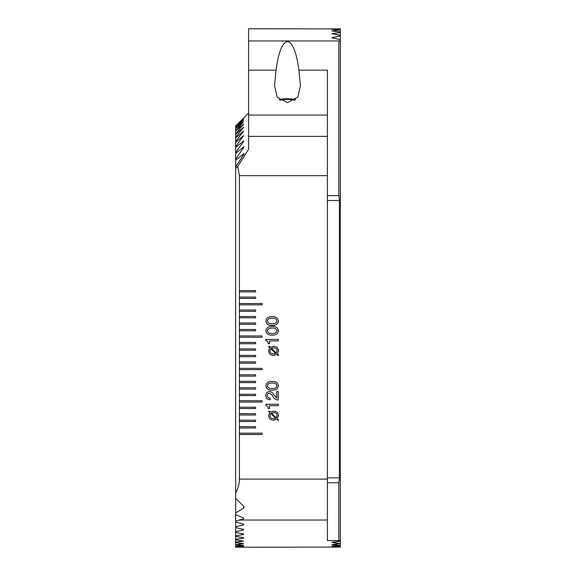 <?xml version="1.0" encoding="UTF-8"?>
<svg xmlns="http://www.w3.org/2000/svg" width="576" height="576" viewBox="0 0 576 576"><rect width="100%" height="100%" fill="white"/><g stroke="black" fill="none" stroke-linecap="round" stroke-linejoin="round"><path stroke-width="0.86" d="M327.398 482.767L338.846 482.767L338.846 540.605L340.337 540.792L340.337 541.26L331.92 542.333L340.337 543.658L331.92 544.471L340.337 545.436L331.92 545.99L340.337 546.595L331.92 546.898L340.337 547.099L340.337 546.595M248.602 113.04L235.663 125.978L243.612 118.087L235.663 126.245L243.612 118.663L235.663 127.145L243.612 119.858L235.663 128.686L243.612 121.68L235.663 130.874L243.612 124.142L235.663 133.733L235.663 134.28L243.612 127.26L235.663 137.282L235.663 137.945L243.612 131.062L235.663 141.559L235.663 142.344L243.612 135.569L235.663 146.592L235.663 147.506L243.612 140.825L243.612 141.538L235.663 152.424L235.663 153.482L243.612 146.887L243.612 147.701L235.663 159.127L235.663 160.337L243.612 153.799C244.21 153.518 244.21 153.828 243.612 154.728L235.663 166.781L235.663 168.156L237.758 166.435L248.602 149.213L248.602 28.8L340.337 28.894L331.92 29.34L340.337 29.887L331.92 30.974L340.337 31.99L340.337 32.45L331.92 33.739L340.337 35.237L340.337 35.899L331.92 37.692L340.337 39.715L340.337 40.594L338.846 40.954L338.846 195.617L327.398 195.617M287.482 102.679L277.121 97.07L274.522 85.63L276.019 70.15C278.568 51.919 282.391 42.386 287.482 41.558C292.572 42.386 296.395 51.919 298.944 70.15L300.442 85.637L297.835 97.085L287.482 102.679M332.388 28.8L331.92 28.8L332.388 28.8M340.337 547.099L235.663 547.2L243.612 547.142L235.663 546.948L243.612 546.574L235.663 546.091L243.612 545.4L235.663 544.622L243.612 543.614L235.663 542.534L235.663 542.131L243.612 541.202L235.663 539.82L235.663 539.302L243.612 538.142L243.612 537.71L235.663 536.443L235.663 535.817L243.612 534.413L243.612 533.902L235.663 532.39L235.663 531.641L243.612 529.999L243.612 529.394L235.663 527.623L235.663 526.759L243.612 524.844L243.612 524.153L235.663 522.108L235.663 521.114L243.612 518.846L243.612 517.918L235.663 514.735L235.663 512.921L243.612 508.169L244.08 507.168L243.612 506.11L235.663 498.434L235.663 492.934C238.147 488.441 239.393 483.833 239.4 479.11L239.4 434.448L262.08 434.448L262.08 433.152L239.4 433.152L239.4 427.968L255.6 427.968L255.6 426.672L239.4 426.672L239.4 421.488L255.6 421.488L255.6 420.192L239.4 420.192L239.4 415.008L255.6 415.008L255.6 413.712L239.4 413.712L239.4 408.528L255.6 408.528L255.6 407.232L239.4 407.232L239.4 402.048L262.08 402.048L262.08 400.752L239.4 400.752L239.4 395.568L255.6 395.568L255.6 394.272L239.4 394.272L239.4 389.088L255.6 389.088L255.6 387.792L239.4 387.792L239.4 382.608L255.6 382.608L255.6 381.312L239.4 381.312L239.4 376.128L255.6 376.128L255.6 374.832L239.4 374.832L239.4 369.648L262.08 369.648L262.08 368.352L239.4 368.352L239.4 363.168L255.6 363.168L255.6 361.872L239.4 361.872L239.4 356.688L255.6 356.688L255.6 355.392L239.4 355.392L239.4 350.208L255.6 350.208L255.6 348.912L239.4 348.912L239.4 343.728L255.6 343.728L255.6 342.432L239.4 342.432L239.4 337.248L262.08 337.248L262.08 335.952L239.4 335.952L239.4 330.768L255.6 330.768L255.6 329.472L239.4 329.472L239.4 324.288L255.6 324.288L255.6 322.992L239.4 322.992L239.4 317.808L255.6 317.808L255.6 316.512L239.4 316.512L239.4 311.328L255.6 311.328L255.6 310.032L239.4 310.032L239.4 304.848L262.08 304.848L262.08 303.552L239.4 303.552L239.4 298.368L255.6 298.368L255.6 297.072L239.4 297.072L239.4 291.888L255.6 291.888L255.6 290.592L239.4 290.592L239.4 175.651L237.758 166.435M278.28 391.594L278.179 400.068C275.594 399.888 273.78 398.556 272.722 396.086L272.146 395.05L269.503 393.257C268.07 393.401 267.343 394.214 267.314 395.683C267.509 397.303 268.459 398.102 270.158 398.074L270.086 399.737C267.415 399.65 265.997 398.282 265.817 395.64C265.882 393.185 267.113 391.838 269.51 391.594C271.325 391.68 272.628 392.558 273.427 394.229L276.782 398.189L276.782 391.594L278.28 391.594M278.568 419.861L278.201 420.415L276.797 419.292L273.55 420.178C270.49 420.134 268.855 418.615 268.646 415.62L269.755 412.51L268.574 411.53L269.071 410.983L270.31 412.013L273.55 411.206C276.588 411.228 278.222 412.733 278.446 415.706L277.373 418.781L278.568 419.861M278.446 330.797C277.776 333.979 275.674 335.412 272.146 335.102C268.61 335.412 266.501 333.979 265.817 330.797C266.486 327.6 268.596 326.16 272.146 326.462C275.688 326.16 277.783 327.607 278.446 330.797M278.568 355.061L278.201 355.615L276.797 354.492L273.55 355.378C270.49 355.334 268.855 353.815 268.646 350.82L269.755 347.71L268.574 346.73L269.071 346.183L270.31 347.213L273.55 346.406C276.588 346.428 278.222 347.933 278.446 350.906L277.373 353.981L278.568 355.061M239.4 175.651L327.398 175.651L327.398 540.605L338.846 540.605M278.28 339.422L278.28 340.92L269.474 340.92L269.474 343.742L268.142 343.742C268.25 341.964 267.473 340.898 265.817 340.546L265.817 339.422L278.28 339.422M278.446 320.998C277.776 324.173 275.674 325.606 272.146 325.303C268.61 325.613 266.501 324.173 265.817 320.998C266.486 317.801 268.596 316.354 272.146 316.663C275.688 316.354 277.783 317.801 278.446 320.998M278.28 404.222L278.28 405.72L269.474 405.72L269.474 408.542L268.142 408.542C268.25 406.764 267.473 405.698 265.817 405.346L265.817 404.222L278.28 404.222M278.446 385.798C277.776 388.973 275.674 390.406 272.146 390.103C268.61 390.413 266.501 388.973 265.817 385.798C266.486 382.601 268.596 381.154 272.146 381.463C275.688 381.154 277.783 382.601 278.446 385.798M243.612 524.844L243.612 524.153L243.612 524.844M243.612 529.999L243.612 529.394L243.612 529.999M243.612 534.413L243.612 533.902L243.612 534.413M243.612 538.142L243.612 537.71L243.612 538.142M248.602 40.954L338.846 40.954M338.846 482.767L339.408 477.864L339.408 200.52L338.846 195.617M243.612 127.26L243.612 127.692L243.612 127.26M243.612 131.062L243.612 131.58L243.612 131.062M243.612 135.569L243.612 136.181L243.612 135.569M243.612 140.825L243.612 141.538L243.612 140.825M243.612 147.701L243.612 146.887L244.08 146.772M243.612 154.728L243.612 153.799L244.08 153.727M327.398 175.651L327.398 70.15L298.944 70.15M243.612 518.846L243.612 517.918L243.612 518.846M235.663 546.847L235.663 546.091M235.663 127.145L235.663 126.353M235.663 545.89L235.663 544.622M235.663 128.686L235.663 127.354M235.663 544.32L235.663 542.534M235.663 130.874L235.663 129.002M235.663 542.131L235.663 539.82M235.663 133.733L235.663 131.306M235.663 539.302L235.663 536.443M235.663 137.282L235.663 134.28M235.663 535.817L235.663 532.39M235.663 141.559L235.663 137.945M235.663 521.114L235.663 514.735M235.663 159.127L235.663 153.482M235.663 512.921L235.663 498.434M235.663 166.781L235.663 160.337M235.663 492.934L235.663 168.156M235.663 531.641L235.663 527.623M235.663 146.592L235.663 142.344M235.663 526.759L235.663 522.108M235.663 152.424L235.663 147.506M239.4 433.152L239.4 434.448M239.4 427.968L239.4 426.672M239.4 421.488L239.4 420.192M239.4 415.008L239.4 413.712M239.4 408.528L239.4 407.232M239.4 400.752L239.4 402.048M239.4 395.568L239.4 394.272M239.4 389.088L239.4 387.792M239.4 382.608L239.4 381.312M239.4 376.128L239.4 374.832M239.4 368.352L239.4 369.648M239.4 363.168L239.4 361.872M239.4 356.688L239.4 355.392M239.4 350.208L239.4 348.912M239.4 343.728L239.4 342.432M239.4 335.952L239.4 337.248M239.4 330.768L239.4 329.472M239.4 324.288L239.4 322.992M239.4 317.808L239.4 316.512M239.4 311.328L239.4 310.032M239.4 303.552L239.4 304.848M239.4 298.368L239.4 297.072M239.4 291.888L239.4 290.592M340.337 29.887L340.337 28.987M340.337 546.444L340.337 545.436M340.337 31.99L340.337 30.161M340.337 545.184L340.337 543.658M340.337 35.237L340.337 32.45M340.337 39.715L340.337 35.899M340.337 543.305L340.337 541.26M340.337 540.792L340.337 40.594M271.447 348.271L276.278 353.088L277.114 350.899C276.934 348.854 275.782 347.854 273.65 347.897L271.447 348.271M275.666 353.491L270.842 348.703L269.971 350.885C270.166 352.966 271.361 353.966 273.542 353.88L275.666 353.491M267.314 330.782C267.998 332.914 269.611 333.799 272.146 333.446C274.673 333.799 276.271 332.906 276.948 330.782C276.278 328.651 274.68 327.766 272.146 328.126C269.604 327.766 267.991 328.651 267.314 330.782M267.314 320.983C267.998 323.107 269.611 323.993 272.146 323.64C274.673 323.993 276.271 323.107 276.948 320.983C276.278 318.852 274.68 317.966 272.146 318.326C269.604 317.959 267.991 318.845 267.314 320.983M271.447 413.071L276.278 417.888L277.114 415.699C276.934 413.654 275.782 412.654 273.65 412.697L271.447 413.071M275.666 418.291L270.842 413.503L269.971 415.685C270.166 417.766 271.361 418.766 273.542 418.68L275.666 418.291M267.314 385.783C267.998 387.907 269.611 388.793 272.146 388.44C274.673 388.793 276.271 387.907 276.948 385.783C276.278 383.652 274.68 382.766 272.146 383.126C269.604 382.759 267.991 383.645 267.314 385.783M280.044 100.282A9.72 2.354 180 0 1 294.962 100.246M279.202 99.583A12.312 2.981 180 0 1 295.79 99.554M239.4 479.11L327.398 479.11M239.558 520.049L327.398 520.049M248.602 70.15L276.019 70.15M327.398 200.52L339.408 200.52M327.398 477.864L339.408 477.864M248.602 136.368L327.398 136.368M248.602 115.042L327.398 115.042M243.612 508.169L243.612 506.11M332.388 33.948L332.388 33.53M332.388 37.98L332.388 37.411M274.522 86.033L274.522 85.63"/></g></svg>
